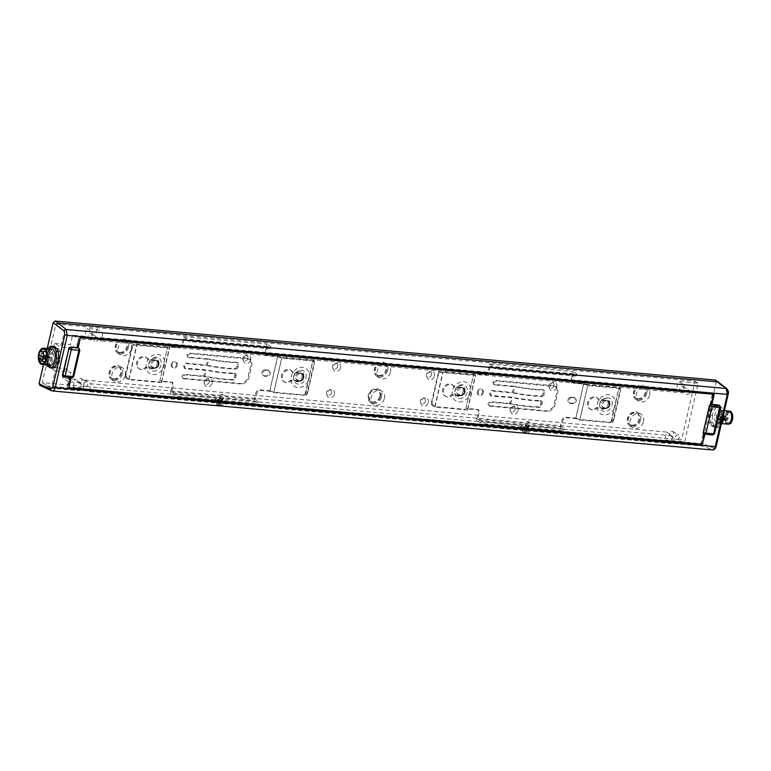 <?xml version="1.0" encoding="UTF-8"?>
<svg xmlns="http://www.w3.org/2000/svg" width="771" height="771" viewBox="0 0 771 771"><rect width="100%" height="100%" fill="white"/><g stroke="black" fill="none" stroke-linecap="round" stroke-linejoin="round"><path stroke-width="0.58" stroke-dasharray="3.85 2.89" d="M525.302 428.001L527.952 428.946L524.656 428.397L525.302 428.001M526.815 421.448L529.465 422.402L526.815 421.448M528.993 421.747L526.564 421.525M527.721 428.676L529.079 428.801A3.431 0.732 -167 0 1 529.532 429.312A3.431 0.732 -167 0 1 526.978 429.447A3.431 0.732 -167 0 1 523.287 428.281A3.431 0.732 -167 0 1 522.844 427.77A3.431 0.732 -167 0 1 525.398 427.635A3.431 0.732 -167 0 1 529.079 428.801C529.079 431.018 528.337 432.126 526.863 432.117L523.914 431.471L526.863 432.502L527.258 430.391L525.783 429.881L525.388 431.606M523.914 431.471L524.319 429.746L523.914 431.856L522.574 431.384L523.287 428.281L524.656 428.397M525.783 429.881L524.319 429.746M526.863 432.502L527.258 430.391M527.268 430.777L524.319 430.131M525.388 432.367L525.793 430.642M219.253 400.641L221.903 401.595L218.607 401.045L219.253 400.641M220.766 394.097L223.417 395.041L220.766 394.097M222.944 394.395L220.516 394.174M220.814 405.151L217.865 404.12L220.814 405.151L221.21 403.04L220.814 404.765C222.289 404.775 223.031 403.667 223.031 401.44A3.431 0.732 -167 0 1 223.484 401.961A3.431 0.732 -167 0 1 220.93 402.086A3.431 0.732 -167 0 1 217.239 400.93A3.431 0.732 -167 0 1 216.796 400.409A3.431 0.732 -167 0 1 219.35 400.274A3.431 0.732 -167 0 1 223.031 401.44L221.672 401.325M219.34 405.016L219.745 403.291L221.21 403.426M217.239 400.93L216.641 404.37L217.865 404.505L218.27 402.78L219.745 403.291M221.21 403.04L219.735 402.529L219.34 404.255M217.865 404.12L218.27 402.78M219.735 402.529L218.27 402.395M60.148 358.602L59.762 351.653A10.871 5.773 -84.9 0 0 58.48 348.656L54.992 346.526A10.871 5.773 -84.9 0 0 52.813 347.422L49.71 352.251A10.871 5.773 -84.9 0 0 48.804 356.135L49.199 363.083A10.871 5.773 -84.9 0 0 50.472 366.08L53.97 368.201A10.871 5.773 -84.9 0 0 56.138 367.314L59.251 362.486A10.871 5.773 -84.9 0 0 59.791 360.606A10.871 5.773 -84.9 0 0 60.148 358.602L58.586 358.467M709.706 411.232L711.257 411.377A10.871 5.773 95.1 0 0 710.717 413.256A10.871 5.773 95.1 0 1 711.257 411.377L714.36 406.548L711.257 411.377L713.3 411.56L716.404 406.731L714.36 406.548A10.871 5.773 -84.9 0 1 716.538 405.662A10.871 5.773 -84.9 0 0 714.36 406.548L712.809 406.404A10.871 5.773 95.1 0 1 714.987 405.517L718.476 407.647A10.871 5.773 95.1 0 1 719.757 410.635L720.143 417.593A10.871 5.773 95.1 0 1 719.247 421.477L716.143 426.305A10.871 5.773 95.1 0 1 713.965 427.192L710.467 425.062A10.871 5.773 95.1 0 1 709.195 422.074L708.809 415.116A10.871 5.773 95.1 0 1 709.156 413.121A10.871 5.773 95.1 0 1 709.706 411.232L712.809 406.404M381.558 396.728A7.855 6.438 121.3 0 0 379.014 389.422A7.855 6.438 121.3 0 0 368.297 395.542A7.855 6.438 121.3 0 0 370.841 402.838A7.855 6.438 121.3 0 0 381.558 396.728M384.392 398.453A7.855 6.438 121.3 0 0 381.847 391.148A7.855 6.438 121.3 0 0 371.13 397.267A7.855 6.438 121.3 0 0 373.675 404.563A7.855 6.438 121.3 0 0 384.392 398.453M387.668 370.273A7.855 6.438 121.3 0 0 385.115 362.977A7.855 6.438 121.3 0 0 374.398 369.087A7.855 6.438 121.3 0 0 376.952 376.393A7.855 6.438 121.3 0 0 387.668 370.273M390.502 371.998A7.855 6.438 121.3 0 0 387.948 364.702A7.855 6.438 121.3 0 0 377.241 370.812A7.855 6.438 121.3 0 0 379.785 378.118A7.855 6.438 121.3 0 0 390.502 371.998M337.717 366.36A3.017 2.477 121.3 0 0 335.395 363.266A3.017 2.477 121.3 0 0 332.619 365.907A3.017 2.477 121.3 0 0 332.725 367.651A3.017 2.477 121.3 0 0 335.337 368.943A3.017 2.477 121.3 0 0 337.717 366.36M340.609 367.545A4.347 3.566 121.3 0 0 337.264 363.083A4.347 3.566 121.3 0 0 333.265 366.89A4.347 3.566 121.3 0 0 333.419 369.396A4.347 3.566 121.3 0 0 337.178 371.246A4.347 3.566 121.3 0 0 340.609 367.545M331.617 392.815A3.017 2.477 121.3 0 0 329.284 389.712A3.017 2.477 121.3 0 0 326.509 392.352A3.017 2.477 121.3 0 0 326.615 394.106A3.017 2.477 121.3 0 0 329.227 395.388A3.017 2.477 121.3 0 0 331.617 392.815M334.508 393.991A4.347 3.566 121.3 0 0 331.154 389.528A4.347 3.566 121.3 0 0 327.164 393.335A4.347 3.566 121.3 0 0 327.309 395.851A4.347 3.566 121.3 0 0 331.067 397.701A4.347 3.566 121.3 0 0 334.508 393.991M305.991 377.761A7.247 5.946 121.3 0 0 301.461 370.311A7.247 5.946 121.3 0 0 293.751 376.662A7.247 5.946 121.3 0 0 298.271 384.112A7.247 5.946 121.3 0 0 305.991 377.761M309.2 378.233A10.63 8.722 121.3 0 0 302.56 367.314A10.63 8.722 121.3 0 0 291.245 376.624A10.63 8.722 121.3 0 0 297.885 387.553A10.63 8.722 121.3 0 0 309.2 378.233M209.192 381.867A3.017 2.477 121.3 0 0 206.869 378.773A3.017 2.477 121.3 0 0 204.093 381.414A3.017 2.477 121.3 0 0 204.199 383.158A3.017 2.477 121.3 0 0 206.811 384.45A3.017 2.477 121.3 0 0 209.192 381.867M212.083 383.052A4.347 3.566 121.3 0 0 208.739 378.59A4.347 3.566 121.3 0 0 204.739 382.397A4.347 3.566 121.3 0 0 204.893 384.902A4.347 3.566 121.3 0 0 208.652 386.753A4.347 3.566 121.3 0 0 212.083 383.052M247.944 358.342A3.017 2.477 121.3 0 0 245.621 355.238A3.017 2.477 121.3 0 0 242.846 357.889A3.017 2.477 121.3 0 0 242.942 359.633A3.017 2.477 121.3 0 0 245.554 360.915A3.017 2.477 121.3 0 0 247.944 358.342M250.835 359.517A4.347 3.566 121.3 0 0 247.491 355.055A4.347 3.566 121.3 0 0 243.491 358.862A4.347 3.566 121.3 0 0 243.636 361.377A4.347 3.566 121.3 0 0 247.404 363.228A4.347 3.566 121.3 0 0 250.835 359.517M153.41 371.169A7.247 5.946 121.3 0 0 161.129 364.818A7.247 5.946 121.3 0 0 156.6 357.368A7.247 5.946 121.3 0 0 148.88 363.719A7.247 5.946 121.3 0 0 153.41 371.169M153.024 374.6A10.63 8.722 121.3 0 0 164.339 365.281A10.63 8.722 121.3 0 0 157.698 354.361A10.63 8.722 121.3 0 0 146.384 363.681A10.63 8.722 121.3 0 0 153.024 374.6M128.545 347.114A7.855 6.438 121.3 0 0 126.001 339.818A7.855 6.438 121.3 0 0 115.284 345.928A7.855 6.438 121.3 0 0 117.828 353.234A7.855 6.438 121.3 0 0 128.545 347.114M131.378 348.839A7.855 6.438 121.3 0 0 128.834 341.543A7.855 6.438 121.3 0 0 118.117 347.654A7.855 6.438 121.3 0 0 120.662 354.959A7.855 6.438 121.3 0 0 131.378 348.839M122.435 373.569A7.855 6.438 121.3 0 0 119.891 366.264A7.855 6.438 121.3 0 0 109.174 372.383A7.855 6.438 121.3 0 0 111.718 379.679A7.855 6.438 121.3 0 0 122.435 373.569M125.268 375.294A7.855 6.438 121.3 0 0 122.724 367.989A7.855 6.438 121.3 0 0 112.007 374.108A7.855 6.438 121.3 0 0 114.551 381.404A7.855 6.438 121.3 0 0 125.268 375.294M640.682 419.887A7.855 6.438 121.3 0 0 638.137 412.581A7.855 6.438 121.3 0 0 627.421 418.701A7.855 6.438 121.3 0 0 629.965 425.997A7.855 6.438 121.3 0 0 640.682 419.887M643.515 421.612A7.855 6.438 121.3 0 0 640.971 414.306A7.855 6.438 121.3 0 0 630.254 420.426A7.855 6.438 121.3 0 0 632.798 427.722A7.855 6.438 121.3 0 0 643.515 421.612M646.782 393.432A7.855 6.438 121.3 0 0 644.238 386.136A7.855 6.438 121.3 0 0 633.521 392.246A7.855 6.438 121.3 0 0 636.075 399.551A7.855 6.438 121.3 0 0 646.782 393.432M649.616 395.157A7.855 6.438 121.3 0 0 647.071 387.861A7.855 6.438 121.3 0 0 636.354 393.971A7.855 6.438 121.3 0 0 638.908 401.277A7.855 6.438 121.3 0 0 649.616 395.157M679.434 437.273A2.419 1.985 -58.7 0 1 675.348 436.906A2.419 1.985 -58.7 0 1 679.434 437.273M669.45 433.312A2.419 1.985 121.3 0 0 673.526 433.678A2.419 1.985 121.3 0 0 669.45 433.312M689.785 392.429A2.419 1.985 -58.7 0 1 685.708 392.063A2.419 1.985 -58.7 0 1 689.785 392.429M679.8 388.468A2.419 1.985 121.3 0 0 683.877 388.835A2.419 1.985 121.3 0 0 679.8 388.468M98.013 338.161A2.419 1.985 -58.7 0 1 94.794 341.428A2.419 1.985 -58.7 0 1 94.708 337.862M88.106 335.587A2.419 1.985 121.3 0 0 92.183 335.954A2.419 1.985 121.3 0 0 88.106 335.587M87.74 384.392A2.419 1.985 -58.7 0 1 83.653 384.025A2.419 1.985 -58.7 0 1 87.74 384.392M77.746 380.431A2.419 1.985 121.3 0 0 81.832 380.797A2.419 1.985 121.3 0 0 77.746 380.431M612.039 405.112A7.247 5.946 121.3 0 0 607.509 397.672A7.247 5.946 121.3 0 0 599.799 404.023A7.247 5.946 121.3 0 0 604.319 411.463A7.247 5.946 121.3 0 0 612.039 405.112M615.248 405.585A10.63 8.722 121.3 0 0 608.608 394.665A10.63 8.722 121.3 0 0 597.294 403.985A10.63 8.722 121.3 0 0 603.934 414.904A10.63 8.722 121.3 0 0 615.248 405.585M553.992 385.693A3.017 2.477 121.3 0 0 551.67 382.589A3.017 2.477 121.3 0 0 548.894 385.24A3.017 2.477 121.3 0 0 548.991 386.984A3.017 2.477 121.3 0 0 551.602 388.266A3.017 2.477 121.3 0 0 553.992 385.693M556.884 386.869A4.347 3.566 121.3 0 0 553.539 382.406A4.347 3.566 121.3 0 0 549.54 386.213A4.347 3.566 121.3 0 0 549.684 388.729A4.347 3.566 121.3 0 0 553.453 390.579A4.347 3.566 121.3 0 0 556.884 386.869M515.24 409.228A3.017 2.477 121.3 0 0 512.917 406.124A3.017 2.477 121.3 0 0 510.142 408.765A3.017 2.477 121.3 0 0 510.248 410.519A3.017 2.477 121.3 0 0 512.86 411.801A3.017 2.477 121.3 0 0 515.24 409.228M518.141 410.403A4.347 3.566 121.3 0 0 514.787 405.941A4.347 3.566 121.3 0 0 510.788 409.748A4.347 3.566 121.3 0 0 510.942 412.263A4.347 3.566 121.3 0 0 514.7 414.114A4.347 3.566 121.3 0 0 518.141 410.403M459.458 398.52A7.247 5.946 121.3 0 0 467.178 392.169A7.247 5.946 121.3 0 0 462.648 384.719A7.247 5.946 121.3 0 0 454.929 391.07A7.247 5.946 121.3 0 0 459.458 398.52M459.073 401.951A10.63 8.722 121.3 0 0 470.387 392.641A10.63 8.722 121.3 0 0 463.747 381.712A10.63 8.722 121.3 0 0 452.432 391.032A10.63 8.722 121.3 0 0 459.073 401.951M431.577 374.754A3.017 2.477 121.3 0 0 429.245 371.651A3.017 2.477 121.3 0 0 426.469 374.292A3.017 2.477 121.3 0 0 426.575 376.046A3.017 2.477 121.3 0 0 429.187 377.327A3.017 2.477 121.3 0 0 431.577 374.754M434.468 375.93A4.347 3.566 121.3 0 0 431.114 371.468A4.347 3.566 121.3 0 0 427.124 375.275A4.347 3.566 121.3 0 0 427.269 377.79A4.347 3.566 121.3 0 0 431.028 379.64A4.347 3.566 121.3 0 0 434.468 375.93M425.467 401.199A3.017 2.477 121.3 0 0 423.144 398.096A3.017 2.477 121.3 0 0 420.368 400.747A3.017 2.477 121.3 0 0 420.465 402.491A3.017 2.477 121.3 0 0 423.077 403.773A3.017 2.477 121.3 0 0 425.467 401.199M428.358 402.375A4.347 3.566 121.3 0 0 425.014 397.913A4.347 3.566 121.3 0 0 421.014 401.72A4.347 3.566 121.3 0 0 421.159 404.235A4.347 3.566 121.3 0 0 424.927 406.086A4.347 3.566 121.3 0 0 428.358 402.375M379.833 396.198A6.65 5.455 121.3 0 0 377.674 390.02A6.65 5.455 121.3 0 0 368.605 395.195A6.65 5.455 121.3 0 0 370.764 401.373A6.65 5.455 121.3 0 0 379.833 396.198M380.537 396.631A6.65 5.455 121.3 0 0 378.388 390.454A6.65 5.455 121.3 0 0 369.319 395.629A6.65 5.455 121.3 0 0 371.468 401.807A6.65 5.455 121.3 0 0 380.537 396.631M378.869 375.573A6.65 5.455 121.3 0 0 385.558 370.947A6.65 5.455 121.3 0 0 383.785 363.575A6.65 5.455 121.3 0 0 381.79 362.929A6.65 5.455 121.3 0 0 375.091 367.555A6.65 5.455 121.3 0 0 376.865 374.928A6.65 5.455 121.3 0 0 378.869 375.573M379.573 376.007A6.65 5.455 121.3 0 0 386.261 371.381A6.65 5.455 121.3 0 0 384.488 364.008A6.65 5.455 121.3 0 0 382.493 363.363A6.65 5.455 121.3 0 0 375.805 367.989A6.65 5.455 121.3 0 0 377.578 375.361A6.65 5.455 121.3 0 0 379.573 376.007M303.186 377.511A3.922 3.219 121.3 0 0 301.914 373.858A3.922 3.219 121.3 0 0 296.556 376.913A3.922 3.219 121.3 0 0 297.828 380.566A3.922 3.219 121.3 0 0 303.186 377.511M302.059 376.826A3.922 3.219 121.3 0 0 300.786 373.174A3.922 3.219 121.3 0 0 295.428 376.238A3.922 3.219 121.3 0 0 296.7 379.881A3.922 3.219 121.3 0 0 302.059 376.826M158.315 364.567A3.922 3.219 121.3 0 0 157.043 360.915A3.922 3.219 121.3 0 0 151.685 363.97A3.922 3.219 121.3 0 0 152.966 367.622A3.922 3.219 121.3 0 0 158.315 364.567M157.197 363.883A3.922 3.219 121.3 0 0 155.925 360.23A3.922 3.219 121.3 0 0 150.567 363.286A3.922 3.219 121.3 0 0 151.839 366.938A3.922 3.219 121.3 0 0 157.197 363.883M119.746 352.414A6.65 5.455 121.3 0 0 126.434 347.788A6.65 5.455 121.3 0 0 124.661 340.416A6.65 5.455 121.3 0 0 122.666 339.77A6.65 5.455 121.3 0 0 115.978 344.396A6.65 5.455 121.3 0 0 117.751 351.769A6.65 5.455 121.3 0 0 119.746 352.414M120.449 352.848A6.65 5.455 121.3 0 0 127.138 348.222A6.65 5.455 121.3 0 0 125.365 340.849A6.65 5.455 121.3 0 0 123.37 340.204A6.65 5.455 121.3 0 0 116.681 344.82A6.65 5.455 121.3 0 0 118.455 352.202A6.65 5.455 121.3 0 0 120.449 352.848M113.636 378.869A6.65 5.455 121.3 0 0 120.324 374.243A6.65 5.455 121.3 0 0 118.551 366.861A6.65 5.455 121.3 0 0 116.556 366.215A6.65 5.455 121.3 0 0 109.867 370.841A6.65 5.455 121.3 0 0 111.641 378.214A6.65 5.455 121.3 0 0 113.636 378.869M114.349 379.293A6.65 5.455 121.3 0 0 121.037 374.667A6.65 5.455 121.3 0 0 119.264 367.295A6.65 5.455 121.3 0 0 117.269 366.649A6.65 5.455 121.3 0 0 110.581 371.275A6.65 5.455 121.3 0 0 112.354 378.648A6.65 5.455 121.3 0 0 114.349 379.293M631.883 425.187A6.65 5.455 121.3 0 0 638.571 420.561A6.65 5.455 121.3 0 0 636.798 413.179A6.65 5.455 121.3 0 0 634.803 412.533A6.65 5.455 121.3 0 0 628.114 417.159A6.65 5.455 121.3 0 0 629.888 424.532A6.65 5.455 121.3 0 0 631.883 425.187M632.586 425.611A6.65 5.455 121.3 0 0 639.275 420.985A6.65 5.455 121.3 0 0 637.501 413.613A6.65 5.455 121.3 0 0 635.506 412.967A6.65 5.455 121.3 0 0 628.818 417.593A6.65 5.455 121.3 0 0 630.591 424.966A6.65 5.455 121.3 0 0 632.586 425.611M637.983 398.732A6.65 5.455 121.3 0 0 644.672 394.106A6.65 5.455 121.3 0 0 642.898 386.734A6.65 5.455 121.3 0 0 640.903 386.088A6.65 5.455 121.3 0 0 634.215 390.714A6.65 5.455 121.3 0 0 635.988 398.087A6.65 5.455 121.3 0 0 637.983 398.732M638.696 399.166A6.65 5.455 121.3 0 0 645.385 394.54A6.65 5.455 121.3 0 0 643.612 387.167A6.65 5.455 121.3 0 0 641.617 386.522A6.65 5.455 121.3 0 0 634.928 391.148A6.65 5.455 121.3 0 0 636.701 398.52A6.65 5.455 121.3 0 0 638.696 399.166M609.235 404.862A3.922 3.219 121.3 0 0 607.962 401.209A3.922 3.219 121.3 0 0 602.604 404.274A3.922 3.219 121.3 0 0 603.876 407.917A3.922 3.219 121.3 0 0 609.235 404.862M608.107 404.177A3.922 3.219 121.3 0 0 606.835 400.535A3.922 3.219 121.3 0 0 601.476 403.59A3.922 3.219 121.3 0 0 602.749 407.242A3.922 3.219 121.3 0 0 608.107 404.177M464.373 391.919A3.922 3.219 121.3 0 0 463.092 388.266A3.922 3.219 121.3 0 0 457.733 391.321A3.922 3.219 121.3 0 0 459.015 394.974A3.922 3.219 121.3 0 0 464.373 391.919M463.246 391.234A3.922 3.219 121.3 0 0 461.974 387.582A3.922 3.219 121.3 0 0 456.615 390.637A3.922 3.219 121.3 0 0 457.887 394.289A3.922 3.219 121.3 0 0 463.246 391.234M303.543 376.961A5.676 4.655 121.3 0 0 301.702 371.68A5.676 4.655 121.3 0 0 293.953 376.103A5.676 4.655 121.3 0 0 295.794 381.385A5.676 4.655 121.3 0 0 303.543 376.961M303.369 376.855A5.676 4.655 121.3 0 0 301.528 371.574A5.676 4.655 121.3 0 0 293.78 375.997A5.676 4.655 121.3 0 0 295.621 381.279A5.676 4.655 121.3 0 0 303.369 376.855M158.681 364.008A5.676 4.655 121.3 0 0 156.831 358.737A5.676 4.655 121.3 0 0 149.092 363.151A5.676 4.655 121.3 0 0 150.933 368.432A5.676 4.655 121.3 0 0 158.681 364.008M158.508 363.912A5.676 4.655 121.3 0 0 156.667 358.631A5.676 4.655 121.3 0 0 148.919 363.054A5.676 4.655 121.3 0 0 150.759 368.326A5.676 4.655 121.3 0 0 158.508 363.912M609.591 404.312A5.676 4.655 121.3 0 0 607.75 399.031A5.676 4.655 121.3 0 0 600.002 403.455A5.676 4.655 121.3 0 0 601.843 408.736A5.676 4.655 121.3 0 0 609.591 404.312M609.418 404.206A5.676 4.655 121.3 0 0 607.577 398.935A5.676 4.655 121.3 0 0 599.828 403.349A5.676 4.655 121.3 0 0 601.669 408.63A5.676 4.655 121.3 0 0 609.418 404.206M464.73 391.369A5.676 4.655 121.3 0 0 462.889 386.088A5.676 4.655 121.3 0 0 455.141 390.512A5.676 4.655 121.3 0 0 456.981 395.783A5.676 4.655 121.3 0 0 464.73 391.369M464.556 391.263A5.676 4.655 121.3 0 0 462.716 385.982A5.676 4.655 121.3 0 0 454.967 390.405A5.676 4.655 121.3 0 0 456.808 395.687A5.676 4.655 121.3 0 0 464.556 391.263M78.835 348.145A1.812 1.484 -58.7 0 1 79.278 349.726L73.226 375.949A1.812 1.484 -58.7 0 1 71.298 377.539L71.134 377.742M712.761 393.711L79.982 337.438M711.354 404.457L710.168 403.744L712.52 393.567M702.15 444.308L700.974 443.585L703.316 433.418L704.501 434.131M68.359 387.418L700.974 443.585M71.183 377.53L69.997 376.817L67.655 386.984M78.989 348.222A1.812 1.484 -58.7 0 1 79.577 349.909L79.808 350.179M79.201 336.966L76.849 347.133L77.563 347.567M710.168 403.744L710.698 403.792L712.992 393.856M713.021 393.74L712.645 393.094L79.297 336.484L76.329 347.085L76.849 347.133M711.402 404.216L710.698 403.792M69.997 376.817L69.477 376.768L67.144 386.84L68.34 387.534M68.59 387.562L700.878 444.067L703.846 433.466L703.316 433.418M703.846 433.466L705.022 434.179L712.047 434.805A1.812 1.484 -58.7 0 0 713.975 433.225L714.274 433.398A1.812 1.484 -58.7 0 1 712.346 434.989L712.047 434.805M63.241 376.759A1.812 1.484 -58.7 0 0 63.636 376.855L70.653 377.482L69.477 376.768M73.226 375.949L73.756 376.402M76.329 347.085L77.505 347.808M719.584 405.411A1.812 1.484 -58.7 0 1 720.027 406.992L713.975 433.225M719.738 405.488A1.812 1.484 -58.7 0 1 720.326 407.175L714.505 433.668M42.819 387.032L216.873 402.645C221.325 403.792 223.542 403.994 223.532 403.243L522.921 430.006C527.374 431.143 529.59 431.346 529.581 430.594L703.248 446.12L705.137 444.501L702.208 442.833L716.278 381.886L719.16 383.756L718.071 381.924M223.821 403.532L220.757 401.566L221.132 399.956L224.139 402.154L223.821 403.532M522.921 430.006L519.75 428.29L520.117 426.681L523.008 428.348L528.251 429.794L530.188 429.505L529.87 430.893L526.805 428.917L700.27 444.424L712.471 449.965M47.185 348.531L43.484 364.577M53.97 368.201L52.409 368.066L48.92 365.936A10.871 5.773 95.1 0 1 47.638 362.948L47.253 355.99A10.871 5.773 95.1 0 1 48.149 352.106L51.262 347.278A10.871 5.773 95.1 0 1 53.43 346.391L54.992 346.526M708.809 415.116L710.361 415.261L710.746 422.209A10.871 5.773 -84.9 0 0 712.028 425.207L715.517 427.336A10.871 5.773 -84.9 0 0 717.695 426.44L720.798 421.612A10.871 5.773 -84.9 0 0 721.695 417.728L721.309 410.779A10.871 5.773 -84.9 0 0 720.027 407.782L716.538 405.662L718.582 405.835A10.871 5.773 -84.9 0 0 716.404 406.731M709.195 422.074L710.746 422.209L710.361 415.261A10.871 5.773 95.1 0 1 710.717 413.256A10.871 5.773 95.1 0 0 710.361 415.261L712.404 415.444A10.871 5.773 95.1 0 1 712.751 413.439A10.871 5.773 95.1 0 1 713.3 411.56M216.873 402.645L213.702 400.93L214.068 399.32L216.959 400.997L222.202 402.443L224.139 402.154M39.716 385.269L213.702 400.93M530.188 429.505L527.181 427.307L526.805 428.917M220.757 401.566L519.75 428.29M702.208 442.833L700.27 444.424M527.181 427.307L525.745 427.182L526.044 425.92L681.044 439.769L681.689 439.239L694.96 381.741L694.584 381.125L675.184 379.39L55.965 324.042L42.241 382.628L215.793 398.183L215.494 399.455L214.068 399.32M715.141 380.026L716.278 381.886M215.494 399.455C216.198 400.39 222.337 402.876 222.231 401.45L219.696 399.831L221.132 399.956M222.462 401.739L222.52 400.188L222.462 401.739M520.117 426.681L521.553 426.806C522.246 427.741 528.386 430.228 528.28 428.801L525.745 427.182M528.511 429.09L528.569 427.539L528.511 429.09M219.696 399.831L219.995 398.559L521.842 425.544L521.553 426.806M670.828 443.624L664.775 439.942L684.176 441.677L684.821 441.147L698.092 383.65L697.716 383.023L678.316 381.298L684.369 384.98L102.89 333.005L96.838 329.323L86.631 328.407L92.684 332.099L65.14 329.631L60.62 346.979L54.568 343.288L49.055 367.169L55.107 370.851L51.426 388.218L79.153 390.743L73.1 387.061L83.297 387.967L89.349 391.658L670.828 443.624L672.64 435.76L666.587 432.078L664.775 439.942M526.044 425.92L528.569 427.539C528.675 428.965 522.536 426.479 521.842 425.544M219.995 398.559L222.52 400.188C222.626 401.604 216.487 399.118 215.793 398.183M89.349 391.658L91.161 383.794L672.64 435.76M83.297 387.967L85.109 380.113L91.161 383.794M73.1 387.061L74.912 379.197L62.653 378.098L64.851 368.577L49.055 367.169M54.568 343.288L70.363 344.704L72.561 335.173L84.82 336.272L86.631 328.407M96.838 329.323L95.026 337.187L676.495 389.153L678.316 381.298M666.587 432.078L85.109 380.113M79.153 390.743L80.965 382.879L74.912 379.197M55.107 370.851L70.903 372.258L68.706 381.79L80.965 382.879M64.851 368.577L70.903 372.258M92.684 332.099L90.872 339.953L78.613 338.864L76.416 348.386L60.62 346.979M84.82 336.272L90.872 339.953M76.416 348.386L70.363 344.704M102.89 333.005L101.078 340.869L95.026 337.187M684.369 384.98L682.547 392.844L101.078 340.869M676.495 389.153L682.547 392.844M68.706 381.79L62.653 378.098M72.561 335.173L78.613 338.864M94.717 337.852A2.419 1.985 -58.7 0 1 98.004 338.151M714.987 405.517L716.538 405.662L720.027 407.782L722.07 407.965L718.582 405.835M718.476 407.647L720.027 407.782A10.871 5.773 -84.9 0 1 721.309 410.779L719.757 410.635M720.143 417.593L721.695 417.728L721.309 410.779L723.352 410.962A10.871 5.773 -84.9 0 0 722.07 407.965M719.247 421.477L720.798 421.612A10.871 5.773 -84.9 0 0 721.695 417.728L722.755 417.824M716.143 426.305L717.695 426.44L720.798 421.612L721.858 421.708M713.965 427.192L715.517 427.336A10.871 5.773 -84.9 0 0 717.695 426.44L719.738 426.623L721.28 424.223M710.467 425.062L712.028 425.207L715.517 427.336L717.56 427.519A10.871 5.773 -84.9 0 0 719.738 426.623M49.71 352.251L48.149 352.106L51.262 347.278A10.871 5.773 95.1 0 1 53.43 346.391M52.813 347.422L49.219 347.095M48.804 356.135L47.253 355.99A10.871 5.773 95.1 0 1 48.149 352.106L46.106 351.923L48.236 348.617M49.199 363.083L47.638 362.948L47.253 355.99L45.21 355.807A10.871 5.773 95.1 0 1 46.106 351.923M50.472 366.08L48.92 365.936A10.871 5.773 95.1 0 1 47.638 362.948L45.605 362.765L45.21 355.807M56.138 367.314L54.587 367.179M59.251 362.486L57.69 362.351M59.762 351.653L58.201 351.509M58.48 348.656L56.929 348.521M719.516 413.748L719.709 414.374L719.516 413.748M720.326 417.525L720.519 418.152L720.326 417.525M718.187 419.501L718.379 420.128L718.187 419.501M717.377 415.723L717.57 416.35L717.377 415.723M727.284 420.301L727.207 418.942L717.001 418.027L716.683 419.761L727.284 420.301L717.078 419.395M728.653 411.01A6.582 3.489 -84.9 0 0 724.846 415.608A6.582 3.489 -84.9 0 0 727.477 424.127M721.29 418.634A6.582 3.489 -84.9 0 0 718.659 410.114A6.582 3.489 -84.9 0 0 714.852 414.721A6.582 3.489 -84.9 0 0 717.483 423.24A6.582 3.489 -84.9 0 0 721.29 418.634M730.754 412.755A6.341 3.363 -84.9 0 0 725.174 415.704A6.341 3.363 -84.9 0 0 725.945 422.681A6.341 3.363 -84.9 0 0 729.858 422.787M729.867 411.242A6.467 3.431 -84.9 0 0 726.128 415.752A6.467 3.431 -84.9 0 0 728.72 424.117M729.8 411.502A6.467 3.431 -84.9 0 0 728.846 411.155A6.467 3.431 -84.9 0 0 725.116 415.665A6.467 3.431 -84.9 0 0 727.699 424.031A6.467 3.431 -84.9 0 0 728.691 423.848M716.799 418.113L726.61 419.395A5.137 2.727 95.1 0 1 726.783 416.157A5.137 2.727 95.1 0 1 729.752 412.562A5.137 2.727 95.1 0 1 731.804 419.212A5.137 2.727 95.1 0 1 728.836 422.797A5.137 2.727 95.1 0 1 726.88 420.667M716.404 418.48A5.137 2.727 95.1 0 1 716.577 415.241A5.137 2.727 95.1 0 1 719.545 411.656A5.137 2.727 95.1 0 1 721.598 418.296A5.137 2.727 95.1 0 1 718.63 421.882A5.137 2.727 95.1 0 1 716.683 419.761M723.545 414.413L723.352 410.962M712.404 415.444L712.789 422.392L710.746 422.209A10.871 5.773 -84.9 0 0 712.028 425.207L714.062 425.39L717.56 427.519M712.789 422.392A10.871 5.773 -84.9 0 0 714.062 425.39M50.558 354.207L50.366 353.581L50.558 354.207M48.419 356.183L48.226 355.556L48.419 356.183M49.893 357.079L49.701 356.453L49.893 357.079M49.228 359.951L49.036 359.334L49.228 359.951M51.368 357.975L51.175 357.358L51.368 357.975M38.829 359.084L47.339 359.845A4.944 2.621 -84.9 0 0 49.219 361.869A4.944 2.621 -84.9 0 0 52.071 358.409A4.944 2.621 -84.9 0 0 50.096 352.01A4.944 2.621 -84.9 0 0 47.243 355.46A4.944 2.621 -84.9 0 0 47.07 358.563L47.571 358.197L47.648 359.565L39.128 358.804M39.784 352.26A7.247 3.845 -84.9 0 0 39.176 354.159A7.247 3.845 -84.9 0 0 38.849 357.831M38.964 358.958A7.247 3.845 -84.9 0 0 39.119 359.787M46.115 354.776A7.247 3.845 -84.9 0 0 49.016 364.153A7.247 3.845 -84.9 0 0 53.199 359.093A7.247 3.845 -84.9 0 0 50.308 349.716A7.247 3.845 -84.9 0 0 46.115 354.776M50.154 365.165A8.153 4.327 95.1 0 1 46.896 354.621A8.153 4.327 95.1 0 1 51.609 348.926M47.07 358.563L39.36 357.869M52.409 368.066L48.92 365.936L46.877 365.753M46.356 364.828A10.871 5.773 95.1 0 1 45.605 362.765M609.842 405.103A4.231 3.47 121.3 0 0 608.473 401.171A4.231 3.47 121.3 0 0 607.201 400.756L599.289 400.053A6.65 5.455 121.3 0 0 597.486 398.009A6.65 5.455 121.3 0 0 589.372 400.853A6.65 5.455 121.3 0 0 590.576 409.362A6.65 5.455 121.3 0 0 597.429 408.1L605.341 408.803A4.231 3.47 121.3 0 0 609.842 405.103M604.454 408.273L596.542 407.56A6.65 5.455 -58.7 0 1 589.69 408.823A6.65 5.455 -58.7 0 1 588.485 400.313A6.65 5.455 -58.7 0 1 596.6 397.47A6.65 5.455 -58.7 0 1 598.402 399.513L606.314 400.216A4.231 3.47 -58.7 0 1 607.587 400.631A4.231 3.47 -58.7 0 1 608.955 404.563A4.231 3.47 -58.7 0 1 604.454 408.273L605.341 408.803M464.99 392.16A4.231 3.47 121.3 0 0 463.622 388.227A4.231 3.47 121.3 0 0 462.349 387.813L454.437 387.109A6.65 5.455 121.3 0 0 452.635 385.066A6.65 5.455 121.3 0 0 444.52 387.909A6.65 5.455 121.3 0 0 445.725 396.419A6.65 5.455 121.3 0 0 452.577 395.157L460.489 395.86A4.231 3.47 121.3 0 0 464.99 392.16M459.603 395.321L451.69 394.617A6.65 5.455 -58.7 0 1 444.838 395.88A6.65 5.455 -58.7 0 1 443.643 387.37A6.65 5.455 -58.7 0 1 451.748 384.527A6.65 5.455 -58.7 0 1 453.55 386.57L461.463 387.273A4.231 3.47 -58.7 0 1 462.735 387.688A4.231 3.47 -58.7 0 1 464.103 391.62A4.231 3.47 -58.7 0 1 459.603 395.321L460.489 395.86M568.034 399.831A3.142 2.573 -58.7 0 1 571.378 397.084L573.422 397.258A3.142 2.573 -58.7 0 1 574.366 397.566A3.142 2.573 -58.7 0 1 575.205 401.055A3.142 2.573 -58.7 0 1 572.034 403.243L570 403.06A3.142 2.573 -58.7 0 1 569.056 402.751A3.142 2.573 -58.7 0 1 568.034 399.831M572.265 397.614A3.142 2.573 121.3 0 0 568.921 400.371A3.142 2.573 121.3 0 0 569.942 403.291A3.142 2.573 121.3 0 0 570.887 403.599L572.92 403.782A3.142 2.573 121.3 0 0 576.082 401.595A3.142 2.573 121.3 0 0 575.243 398.106A3.142 2.573 121.3 0 0 574.308 397.797L571.378 397.084M483.427 392.728A3.142 2.573 -58.7 0 1 479.148 395.176A3.142 2.573 -58.7 0 1 478.126 392.256A3.142 2.573 -58.7 0 1 482.415 389.808A3.142 2.573 -58.7 0 1 483.427 392.728M477.239 391.716A3.142 2.573 121.3 0 0 478.261 394.636A3.142 2.573 121.3 0 0 482.55 392.188A3.142 2.573 121.3 0 0 481.528 389.268A3.142 2.573 121.3 0 0 477.239 391.716M526.468 425.949L529.118 426.893L526.468 425.949M528.636 425.303L525.986 424.349L528.636 425.303M476.844 418.672L478.569 411.203L477.981 409.517L465.838 408.302L473.808 373.81L485.402 374.841C487.629 372.711 488.843 369.695 489.055 365.782L489.46 364.057L573.113 371.535L570.983 380.729L571.571 382.416L583.714 383.63L575.754 418.123L564.15 417.092C561.934 419.222 560.719 422.238 560.498 426.151L560.103 427.876L476.449 420.397L476.844 418.672M509.833 403.435L490.144 401.672L487.898 403.522L489.219 405.7L548.383 410.982L553.53 406.751L557.24 390.656L555.679 386.155L554.224 385.683L495.059 380.402L492.804 382.252L494.124 384.421L513.814 386.184L512.349 392.506L491.455 390.434L489.585 392.825L490.298 395.436L511.289 397.104C523.152 399.32 532.655 400.438 539.787 400.477A2.419 1.581 -66 0 1 540.23 400.563A2.419 1.581 -66 0 1 540.914 402.761L540.519 404.486A2.419 1.581 -66 0 1 538.322 406.799C531.19 406.76 521.697 405.642 509.833 403.435L511.289 397.104M465.838 408.302L473.808 373.81M575.754 418.123L579.859 419.569L610.902 422.344L614.092 418.653L612.511 422.894L579.859 420.031L575.754 418.586L565.037 417.631C562.82 419.761 561.606 422.778 561.384 426.691L564.218 428.676L562.464 428.936L484.93 422.007L480.092 420.658L477.731 419.212L479.456 411.743L478.328 409.883L467.611 408.919L467.64 409.999L435.008 407.03L433.977 406.5L431.481 402.327L431.461 404.804L432.598 405.662L434.825 406.606L465.867 409.382M560.103 427.876L563.823 430.401L562.059 430.661L484.525 423.732L479.697 422.383L476.449 420.397M583.714 383.63L587.83 385.066L579.859 419.569M473.828 374.879L439.085 371.776L437.851 374.735C438.94 372.779 440.636 372.075 442.949 372.634L475.601 375.496L475.582 374.427L486.289 375.381C488.515 373.251 489.73 370.225 489.942 366.321L492.303 367.757L497.141 369.107L574.674 376.036L576.429 375.776L573.595 373.8L571.87 381.269L573.007 383.129L583.714 384.093L587.82 385.529L620.462 388.497L620.462 391.051L618.93 387.774L587.83 385.066M612.511 422.894L620.607 388.488L619.229 387.649M611.721 420.918L618.93 387.774M489.46 364.057L492.708 366.032L497.536 367.381L575.07 374.311L576.833 374.051L573.113 371.535M540.847 395.87L542.1 396.429C534.13 396.313 524.511 395.186 513.235 393.046L492.341 390.974L490.472 393.364L491.455 396.169L512.175 397.643C523.451 399.783 533.069 400.91 541.03 401.026A2.419 1.581 -66 0 1 541.483 401.122A2.419 1.581 -66 0 1 542.167 403.32L541.772 405.045A2.419 1.581 -66 0 1 539.575 407.358C531.605 407.242 521.986 406.115 510.72 403.975L491.031 402.211L488.775 404.062L490.096 406.24L549.27 411.521L554.416 407.29L558.127 391.196L556.566 386.695L495.946 380.941L493.691 382.792L495.011 384.96L514.7 386.724C525.967 388.863 535.585 389.991 543.555 390.107A2.419 1.581 114 0 1 544.008 390.193L542.755 389.644A2.419 1.581 -66 0 1 543.439 391.841L543.044 393.567A2.419 1.581 -66 0 1 540.847 395.87C533.715 395.841 524.222 394.713 512.349 392.506M542.755 389.644A2.419 1.581 -66 0 0 542.302 389.548C535.18 389.509 525.677 388.391 513.814 386.184M434.825 406.606L442.785 372.104M431.461 404.804L439.085 371.776M431.481 402.327L437.851 374.735M435.008 407.03L442.949 372.634M467.64 409.999L475.601 375.496M467.611 408.919L475.582 374.427M477.731 419.212L561.384 426.691M575.754 418.586L583.714 384.093M573.595 373.8L489.942 366.321M579.859 420.031L587.82 385.529M614.092 418.653L620.462 391.051M610.902 422.344L618.872 387.842M542.1 396.429A2.419 1.581 114 0 0 544.287 394.116L544.692 392.4A2.419 1.581 114 0 0 544.008 390.193M453.55 386.57L454.437 387.109M451.69 394.617L452.577 395.157M598.402 399.513L599.289 400.053M596.542 407.56L597.429 408.1M303.793 377.751A4.231 3.47 121.3 0 0 302.425 373.819A4.231 3.47 121.3 0 0 301.153 373.405L293.24 372.701A6.65 5.455 121.3 0 0 291.438 370.658A6.65 5.455 121.3 0 0 283.323 373.501A6.65 5.455 121.3 0 0 284.528 382.011A6.65 5.455 121.3 0 0 291.38 380.749L299.293 381.452A4.231 3.47 121.3 0 0 303.793 377.751M298.406 380.913L290.494 380.209A6.65 5.455 -58.7 0 1 283.641 381.472A6.65 5.455 -58.7 0 1 282.437 372.962A6.65 5.455 -58.7 0 1 290.551 370.119A6.65 5.455 -58.7 0 1 292.354 372.162L300.266 372.865A4.231 3.47 -58.7 0 1 301.538 373.28A4.231 3.47 -58.7 0 1 302.907 377.212A4.231 3.47 -58.7 0 1 298.406 380.913L299.293 381.452M158.942 364.799A4.231 3.47 121.3 0 0 157.573 360.867A4.231 3.47 121.3 0 0 156.301 360.462L148.389 359.749A6.65 5.455 121.3 0 0 146.586 357.715A6.65 5.455 121.3 0 0 138.472 360.558A6.65 5.455 121.3 0 0 139.676 369.068A6.65 5.455 121.3 0 0 146.529 367.806L154.441 368.509A4.231 3.47 121.3 0 0 158.942 364.799M153.554 367.969L145.642 367.266A6.65 5.455 -58.7 0 1 138.79 368.528A6.65 5.455 -58.7 0 1 137.595 360.018A6.65 5.455 -58.7 0 1 145.7 357.175A6.65 5.455 -58.7 0 1 147.502 359.209L155.414 359.922A4.231 3.47 -58.7 0 1 156.686 360.336A4.231 3.47 -58.7 0 1 158.055 364.259A4.231 3.47 -58.7 0 1 153.554 367.969L154.441 368.509M261.986 372.48A3.142 2.573 -58.7 0 1 265.33 369.723L267.373 369.907A3.142 2.573 -58.7 0 1 268.308 370.215A3.142 2.573 -58.7 0 1 269.146 373.704A3.142 2.573 -58.7 0 1 265.985 375.891L263.952 375.708A3.142 2.573 -58.7 0 1 263.007 375.4A3.142 2.573 -58.7 0 1 261.986 372.48M266.217 370.263A3.142 2.573 121.3 0 0 262.872 373.019A3.142 2.573 121.3 0 0 263.894 375.94A3.142 2.573 121.3 0 0 264.839 376.248L266.872 376.431A3.142 2.573 121.3 0 0 270.033 374.243A3.142 2.573 121.3 0 0 269.195 370.755A3.142 2.573 121.3 0 0 268.25 370.446L265.33 369.723M177.378 365.377A3.142 2.573 -58.7 0 1 173.099 367.825A3.142 2.573 -58.7 0 1 172.078 364.905A3.142 2.573 -58.7 0 1 176.366 362.457A3.142 2.573 -58.7 0 1 177.378 365.377M171.191 364.365A3.142 2.573 121.3 0 0 172.212 367.285A3.142 2.573 121.3 0 0 176.492 364.837A3.142 2.573 121.3 0 0 175.48 361.917A3.142 2.573 121.3 0 0 171.191 364.365M220.419 398.588L223.07 399.542L220.419 398.588M222.588 397.942L219.928 396.998L222.588 397.942M170.796 391.321L172.521 383.852L171.933 382.165L159.79 380.951L167.76 346.449L179.354 347.49C181.58 345.36 182.794 342.334 183.006 338.43L183.411 336.705L267.065 344.174L264.935 353.378L265.523 355.065L277.666 356.279L269.705 390.772L258.102 389.74C255.885 391.87 254.671 394.887 254.449 398.8L254.054 400.525L170.401 393.046L170.796 391.321M203.785 376.075L184.096 374.32L181.84 376.171L183.17 378.339L242.335 383.63L247.481 379.399L251.192 363.295L249.631 358.804L248.175 358.332L189.011 353.051L186.755 354.901L188.076 357.069L207.765 358.833L206.3 365.155L185.406 363.083L183.537 365.464L184.25 368.085L205.24 369.752C217.104 371.959 226.607 373.087 233.729 373.116A2.419 1.581 -66 0 1 234.182 373.212A2.419 1.581 -66 0 1 234.866 375.41L234.471 377.135A2.419 1.581 -66 0 1 232.273 379.448C225.142 379.409 215.649 378.291 203.785 376.075L205.24 369.752M159.79 380.951L167.76 346.449M269.705 390.772L273.811 392.217L304.853 394.993L308.043 391.302L306.463 395.542L273.811 392.67L269.705 391.234L258.989 390.28C256.772 392.41 255.548 395.427 255.336 399.339L258.169 401.315L256.406 401.585L178.882 394.656L174.044 393.297L171.682 391.861L173.408 384.392L172.28 382.522L161.563 381.568L161.592 382.647L128.959 379.679L127.928 379.149L125.432 374.976L125.413 377.453L126.55 378.31L128.776 379.255L159.819 382.021M254.054 400.525L257.774 403.04L256.011 403.31L178.477 396.381L173.648 395.022L170.401 393.046M277.666 356.279L281.781 357.715L273.811 392.217M167.779 347.528L133.036 344.425L131.802 347.384C132.891 345.427 134.588 344.724 136.901 345.273L169.553 348.145L169.533 347.075L180.241 348.029C182.467 345.9 183.681 342.873 183.893 338.961L186.254 340.406L191.092 341.755L268.626 348.685L270.38 348.425L267.547 346.439L265.822 353.918L266.959 355.778L277.666 356.732L281.772 358.178L314.404 361.146L314.414 363.7L312.881 360.423L281.781 357.715M306.463 395.542L314.558 361.136L313.18 360.298M305.673 393.567L312.881 360.423M183.411 336.705L186.659 338.681L191.487 340.03L269.021 346.96L270.785 346.699L267.065 344.174M234.798 368.519L236.051 369.078C228.081 368.962 218.463 367.834 207.187 365.695L186.293 363.623L184.423 366.003L185.397 368.817L206.127 370.292C217.403 372.432 227.021 373.559 234.982 373.675A2.419 1.581 -66 0 1 235.434 373.771A2.419 1.581 -66 0 1 236.119 375.969L235.724 377.694A2.419 1.581 -66 0 1 233.526 379.997C225.556 379.881 215.938 378.754 204.662 376.614L184.982 374.86L182.727 376.711L184.047 378.879L243.222 384.17L248.368 379.939L252.078 363.835L250.517 359.344L189.888 353.581L187.642 355.441L188.962 357.609L208.652 359.373C219.918 361.512 229.536 362.64 237.507 362.755A2.419 1.581 114 0 1 237.96 362.842L236.707 362.283A2.419 1.581 -66 0 1 237.391 364.49L236.996 366.215A2.419 1.581 -66 0 1 234.798 368.519C227.667 368.48 218.174 367.362 206.3 365.155M236.707 362.283A2.419 1.581 -66 0 0 236.254 362.197C229.132 362.158 219.629 361.04 207.765 358.833M128.776 379.255L136.737 344.753M125.413 377.453L133.036 344.425M125.432 374.976L131.802 347.384M128.959 379.679L136.901 345.273M161.592 382.647L169.553 348.145M161.563 381.568L169.533 347.075M171.682 391.861L255.336 399.339M269.705 391.234L277.666 356.732M267.547 346.439L183.893 338.961M273.811 392.67L281.772 358.178M308.043 391.302L314.414 363.7M304.853 394.993L312.824 360.491M236.051 369.078A2.419 1.581 114 0 0 238.239 366.765L238.644 365.04A2.419 1.581 114 0 0 237.96 362.842M147.502 359.209L148.389 359.749M145.642 367.266L146.529 367.806M292.354 372.162L293.24 372.701M290.494 380.209L291.38 380.749M712.346 434.989L704.386 434.121M79.278 349.726L73.515 376.132A1.812 1.484 -58.7 0 1 71.587 377.723L71.298 377.539M71.587 377.723L63.636 376.855M40.227 385.433L52.004 390.868L712.047 449.859A1.812 1.513 113 0 0 713.898 448.23L715.912 446.187L728.19 394.26M720.027 406.992L720.557 407.445M727.959 393.991L727.275 390.309A1.812 1.446 128.9 0 0 726.88 388.757M719.16 383.756L727.275 390.309M713.898 448.23L705.137 444.501M727.911 417.853L727.766 418.798L727.911 417.853M727.101 414.085L726.957 415.02L727.101 414.085M724.962 416.061L724.817 416.995L724.962 416.061M725.771 419.829L725.627 420.773L725.771 419.829M47.368 358.284L39.244 357.551M606.314 400.216L607.201 400.756M461.463 387.273L462.349 387.813M494.124 384.421L495.011 384.96M542.302 389.548L543.555 390.107M513.235 393.046L514.7 386.724M510.72 403.975L512.175 397.643M538.322 406.799L539.575 407.358M540.519 404.486L541.772 405.045M540.914 402.761L542.167 403.32M539.787 400.477L541.03 401.026M543.044 393.567L544.287 394.116M543.439 391.841L544.692 392.4M572.92 403.782L572.034 403.243M574.308 397.797L573.422 397.258M570.887 403.599L570 403.06M300.266 372.865L301.153 373.405M155.414 359.922L156.301 360.462M188.076 357.069L188.962 357.609M236.254 362.197L237.507 362.755M207.187 365.695L208.652 359.373M204.662 376.614L206.127 370.292M232.273 379.448L233.526 379.997M234.471 377.135L235.724 377.694M234.866 375.41L236.119 375.969M233.729 373.116L234.982 373.675M236.996 366.215L238.239 366.765M237.391 364.49L238.644 365.04M266.872 376.431L265.985 375.891M268.25 370.446L267.373 369.907M264.839 376.248L263.952 375.708M527.952 428.946L529.465 422.402M529.532 429.312L528.81 432.415C526.834 433.138 524.791 432.907 522.69 431.721L522.131 430.873L522.844 427.77M524.425 428.127L525.928 421.583M221.903 401.595L223.417 395.041M223.484 401.961L222.761 405.064C220.785 405.787 218.742 405.556 216.641 404.37L216.082 403.522L216.796 400.409M218.376 400.775L219.88 394.232M379.014 389.422L381.847 391.148M385.115 362.977L387.948 364.702M335.395 363.266L337.264 363.083M329.284 389.712L331.154 389.528M206.869 378.773L208.739 378.59M245.621 355.238L247.491 355.055M126.001 339.818L128.834 341.543M119.891 366.264L122.724 367.989M638.137 412.581L640.971 414.306M644.238 386.136L647.071 387.861M670.23 435.567L676.138 439.162M680.581 390.714L686.489 394.309M88.887 337.833L94.794 341.428M78.536 382.676L84.434 386.271M551.67 382.589L553.539 382.406M512.917 406.124L514.787 405.941M429.245 371.651L431.114 371.468M423.144 398.096L425.014 397.913M377.674 390.02L378.388 390.454M383.785 363.575L384.488 364.008M301.914 373.858L300.786 373.174M157.043 360.915L155.925 360.23M124.661 340.416L125.365 340.849M118.551 366.861L119.264 367.295M636.798 413.179L637.501 413.613M642.898 386.734L643.612 387.167M607.962 401.209L606.835 400.535M463.092 388.266L461.974 387.582M712.828 393.152L714.004 393.865M67.347 387.408L68.523 388.121M51.426 388.218L42.241 382.628M697.9 383.091L694.767 381.182M370.841 402.838L373.675 404.563M376.952 376.393L379.785 378.118M332.725 367.651L333.419 369.396M326.615 394.106L327.309 395.851M204.199 383.158L204.893 384.902M242.942 359.633L243.636 361.377M117.828 353.234L120.662 354.959M111.718 379.679L114.551 381.404M629.965 425.997L632.798 427.722M636.075 399.551L638.908 401.277M672.746 431.432L678.644 435.027M683.096 386.589L689.004 390.184M91.402 333.698L97.31 337.303M81.051 378.551L86.95 382.146M548.991 386.984L549.684 388.729M510.248 410.519L510.942 412.263M426.575 376.046L427.269 377.79M420.465 402.491L421.159 404.235M370.764 401.373L371.468 401.807M376.865 374.928L377.578 375.361M297.828 380.566L296.7 379.881M152.966 367.622L151.839 366.938M117.751 351.769L118.455 352.202M111.641 378.214L112.354 378.648M629.888 424.532L630.591 424.966M635.988 398.087L636.701 398.52M603.876 407.917L602.749 407.242M459.015 394.974L457.887 394.289M720.519 418.152L727.766 418.798A0.482 0.482 0 0 0 728.277 418.422A0.482 0.482 0 0 0 727.853 417.834L720.606 417.188M719.709 414.374L726.957 415.02A0.482 0.482 0 0 0 727.467 414.653A0.482 0.482 0 0 0 727.043 414.056L719.796 413.41M717.57 416.35L724.817 416.995A0.482 0.482 0 0 0 725.328 416.629A0.482 0.482 0 0 0 724.904 416.032L717.656 415.386M718.379 420.128L725.627 420.773A0.482 0.482 0 0 0 726.137 420.397A0.482 0.482 0 0 0 725.713 419.81L718.466 419.164M724.412 410.635L718.659 410.114M718.63 421.882L728.836 422.797M719.545 411.656L729.752 412.562M721.675 423.607L717.483 423.24M727.207 418.942L717.001 418.027M50.279 354.544L41.759 353.783M48.139 356.52L39.62 355.759M49.614 357.416L41.094 356.655M48.949 360.288L40.429 359.527M51.088 358.313L42.569 357.551M47.571 358.197L39.051 357.436M49.016 364.153L42.077 363.536M50.096 352.01L45.961 351.643M49.219 361.869L45.084 361.493M50.308 349.716L43.369 349.099M51.175 357.358L42.656 356.597M49.036 359.334L40.516 358.573M49.701 356.453L41.181 355.691M48.226 355.556L39.707 354.795M50.366 353.581L41.846 352.819M607.587 400.631L608.473 401.171M462.735 387.688L463.622 388.227M478.261 394.636L479.148 395.176M525.986 424.349L525.581 426.074M477.981 409.517L478.868 410.056M433.977 406.5L432.598 405.662M571.571 382.416L572.458 382.956M481.528 389.268L482.415 389.808M489.469 406.028L488.583 405.488M556.566 386.695L555.679 386.155M494.375 384.758L493.488 384.218M494.144 390.791L495.03 391.331M493.71 390.473L494.587 391.003M490.568 395.629L491.455 396.169M563.823 430.401L564.218 428.676M529.513 425.168L529.118 426.893M576.429 375.776L576.833 374.051M541.483 401.122L540.23 400.563M575.243 398.106L574.366 397.566M569.942 403.291L569.056 402.751M444.838 395.88L445.725 396.419M451.748 384.527L452.635 385.066M589.69 408.823L590.576 409.362M596.6 397.47L597.486 398.009M301.538 373.28L302.425 373.819M156.686 360.336L157.573 360.867M172.212 367.285L173.099 367.825M219.928 396.998L219.533 398.723M171.933 382.165L172.82 382.705M127.928 379.149L126.55 378.31M265.523 355.065L266.409 355.604M175.48 361.917L176.366 362.457M183.421 378.677L182.534 378.137M250.517 359.344L249.631 358.804M188.326 357.407L187.44 356.867M188.095 363.44L188.982 363.979M187.661 363.112L188.538 363.652M184.52 368.278L185.397 368.817M257.774 403.04L258.169 401.315M223.465 397.817L223.07 399.542M270.38 348.425L270.785 346.699M235.434 373.771L234.182 373.212M269.195 370.755L268.308 370.215M263.894 375.94L263.007 375.4M138.79 368.528L139.676 369.068M145.7 357.175L146.586 357.715M283.641 381.472L284.528 382.011M290.551 370.119L291.438 370.658"/><path stroke-width="1.16" d="M58.586 358.467A10.871 5.773 -84.9 0 1 58.239 360.462A10.871 5.773 -84.9 0 1 57.69 362.351L54.587 367.179L57.69 362.351A10.871 5.773 -84.9 0 0 58.239 360.462A10.871 5.773 -84.9 0 0 58.586 358.467L58.201 351.509L58.586 358.467L56.553 358.284L56.167 351.325L58.201 351.509A10.871 5.773 95.1 0 0 56.929 348.521A10.871 5.773 95.1 0 1 58.201 351.509M703.99 434.025A1.812 1.484 -58.7 0 1 703.248 432.261L709.31 406.038A1.812 1.484 -58.7 0 1 711.238 404.447L713.695 394.289L80.386 337.679L78.15 347.866A1.812 1.484 -58.7 0 1 78.835 348.145M71.134 377.742L68.831 387.707L702.15 444.308L704.463 434.285M713.695 394.289L712.761 393.711M709.31 406.038L709.599 406.211A1.812 1.484 -58.7 0 1 711.527 404.63L711.238 404.447M63.241 376.759A1.812 1.484 -58.7 0 1 62.499 374.995L68.85 348.945A1.812 1.484 -58.7 0 1 70.778 347.355A1.812 0.964 95.1 0 1 71.26 349.62L78.931 350.304L72.869 376.537L73.756 376.402L79.808 350.179L78.931 350.304A1.812 0.964 -84.9 0 0 78.95 348.935A1.812 0.964 -84.9 0 0 78.44 348.049A1.812 1.484 -58.7 0 1 78.989 348.222L78.69 348.039M703.248 432.261L709.599 406.211L719.68 407.58A1.812 0.964 -84.9 0 0 719.189 405.315A1.812 1.484 -58.7 0 1 719.738 405.488L719.439 405.315A1.812 1.484 -58.7 0 0 718.9 405.132L711.402 404.216M712.346 434.989A1.812 0.964 -84.9 0 0 712.577 435.066A1.812 0.964 -84.9 0 0 713.628 433.803L705.966 433.119A1.812 0.964 -84.9 0 1 704.916 434.381A1.812 0.964 -84.9 0 1 704.675 434.304A1.812 1.484 -58.7 0 1 703.547 432.444L705.966 433.119L712.018 406.895A1.812 0.964 -84.9 0 0 712.038 405.517A1.812 0.964 -84.9 0 0 711.527 404.63L718.9 405.132M62.499 374.995L65.207 375.853A1.812 0.964 95.1 0 1 64.166 377.115A1.812 0.964 95.1 0 1 63.926 377.038A1.812 1.484 -58.7 0 1 62.798 375.178L68.85 348.945L71.26 349.62L65.207 375.853L72.869 376.537A1.812 0.964 95.1 0 1 71.828 377.8A1.812 0.964 95.1 0 1 71.587 377.723M711.874 404.505L714.206 394.434L713.83 393.808L80.473 337.206L77.505 347.808L70.479 347.181A1.812 1.484 -58.7 0 0 68.552 348.771M704.973 434.391L702.053 444.79L68.706 388.179L70.604 377.694M703.836 433.948L712.577 435.066L714.505 433.668L720.557 407.445L719.738 405.488M63.087 376.682L71.828 377.8L73.756 376.402M712.047 449.859C713.474 450.225 714.544 449.136 715.266 446.592L716.143 446.457L728.19 394.26L727.313 394.395L726.215 388.497L66.171 329.506L67.27 335.404L55.213 387.601L715.266 446.592L727.313 394.395L67.27 335.404L64.851 334.72L64.166 331.038L53.17 322.625L47.185 348.531M43.484 364.577L39.099 383.563L40.227 385.433M54.587 367.179A10.871 5.773 95.1 0 1 52.409 368.066A10.871 5.773 95.1 0 0 54.587 367.179L52.544 366.996A10.871 5.773 95.1 0 1 50.375 367.883L52.409 368.066M56.929 348.521L53.43 346.391L56.929 348.521L54.886 348.338A10.871 5.773 95.1 0 1 56.167 351.325M728.19 394.26C728.874 392.574 728.441 390.743 726.88 388.757L718.071 381.924L58.027 322.933L66.171 329.506A1.812 1.446 128.9 0 0 64.166 331.038M39.099 383.563L42.029 385.24L43.205 387.129M39.716 385.269L51.609 390.772A1.812 1.513 113 0 0 52.004 390.868C53.43 391.234 54.5 390.145 55.213 387.601L52.804 386.926L50.79 388.97A1.812 1.513 113 0 0 51.609 390.772L52.004 390.868M53.17 322.625L55.098 321.035L715.141 380.026L718.639 382.117M56.052 324.495L58.027 322.933L55.098 321.035M721.675 423.607L727.477 424.127A6.582 3.489 -84.9 0 0 729.79 422.884A6.582 3.489 -84.9 0 0 731.284 419.53A6.582 3.489 -84.9 0 0 730.706 412.649A6.582 3.489 -84.9 0 0 728.653 411.01L724.412 410.635M729.858 422.787A6.341 3.363 -84.9 0 0 729.925 422.701A6.341 3.363 -84.9 0 0 731.371 419.472A6.341 3.363 -84.9 0 0 730.812 412.851A6.341 3.363 -84.9 0 0 730.754 412.755M728.152 424.069L728.72 424.117A6.467 3.431 -84.9 0 0 732.45 419.607A6.467 3.431 -84.9 0 0 729.867 411.242L729.308 411.194M728.691 423.848A6.467 3.431 -84.9 0 0 731.428 419.511A6.467 3.431 -84.9 0 0 729.8 411.502M722.755 417.824L723.738 417.911L723.545 414.413M721.858 421.708L722.841 421.795A10.871 5.773 -84.9 0 0 723.738 417.911M721.28 424.223L722.841 421.795M41.567 353.157L41.759 353.783L41.567 353.157M39.427 355.132L39.62 355.759L39.427 355.132M40.902 356.029L41.094 356.655L40.902 356.029M40.237 358.91L40.429 359.527L40.237 358.91M42.376 356.934L42.569 357.551L42.376 356.934M39.35 358.37L39.051 357.436L38.55 357.802A4.944 2.621 95.1 0 1 38.723 354.699A4.944 2.621 95.1 0 1 41.576 351.248A4.944 2.621 95.1 0 1 43.562 357.648A4.944 2.621 95.1 0 1 40.699 361.107A4.944 2.621 95.1 0 1 38.829 359.084L39.35 358.37M38.849 357.831A7.247 3.845 -84.9 0 0 38.964 358.958M39.119 359.787A7.247 3.845 -84.9 0 0 42.077 363.536A7.247 3.845 -84.9 0 0 46.26 358.476A7.247 3.845 -84.9 0 0 43.369 349.099A7.247 3.845 -84.9 0 0 39.784 352.26M57.69 362.351L55.657 362.168A10.871 5.773 -84.9 0 0 56.196 360.279A10.871 5.773 -84.9 0 0 56.553 358.284M43.446 348.193L51.609 348.926A8.153 4.327 95.1 0 1 54.866 359.469A8.153 4.327 95.1 0 1 50.154 365.165L41.991 364.442A8.153 4.327 95.1 0 1 38.733 353.889A8.153 4.327 95.1 0 1 43.446 348.193A8.153 4.327 95.1 0 1 46.703 358.746A8.153 4.327 95.1 0 1 41.991 364.442M39.36 357.869L38.55 357.802M55.657 362.168L52.544 366.996M53.43 346.391L51.397 346.208L54.886 348.338M48.236 348.617L49.219 347.095A10.871 5.773 95.1 0 1 51.397 346.208M50.375 367.883L46.877 365.753A10.871 5.773 95.1 0 1 46.356 364.828M70.479 347.181L78.15 347.866M714.505 433.668L713.628 433.803L719.68 407.58L720.557 407.445M64.851 334.72L52.804 386.926M716.143 446.457L716.143 446.457C715.69 448.577 714.466 449.744 712.471 449.965L52.428 390.974M42.029 385.24L50.79 388.97M726.88 388.757A1.812 1.446 128.9 0 0 726.215 388.497L715.141 380.026M79.808 350.179L78.989 348.222M45.961 351.643L41.576 351.248M45.084 361.493L40.699 361.107"/></g></svg>
